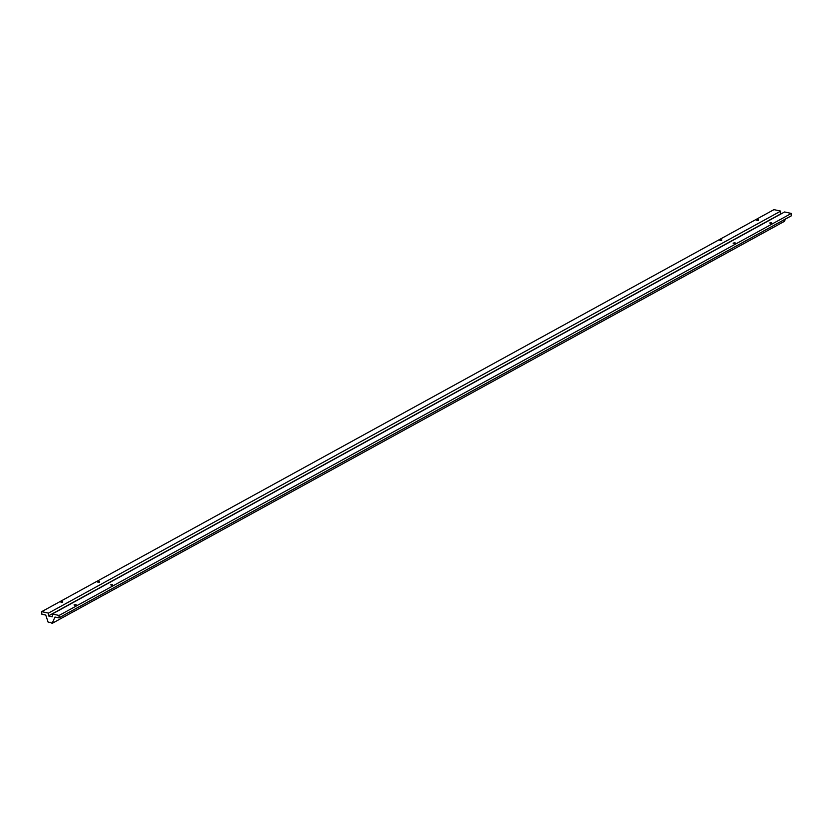 <?xml version="1.0" encoding="UTF-8"?>
<svg xmlns="http://www.w3.org/2000/svg" width="833" height="833" viewBox="0 0 833 833"><rect width="100%" height="100%" fill="white"/><g stroke="black" fill="none" stroke-linecap="round" stroke-linejoin="round"><path stroke-width="1.25" d="M771.66 223.431L771.67 222.671L769.692 223.015L771.67 222.671L771.66 223.431M75.99 605.352L76.011 604.591L74.033 604.925L76.011 604.591L75.99 605.352M62.704 602.446L62.714 601.676L60.736 602.02L62.714 601.676L62.704 602.446M721.753 240.633L721.763 239.862L719.785 240.206L721.763 239.862L721.753 240.633M758.363 220.526L758.384 219.766L756.395 220.11L758.384 219.766L758.363 220.526M735.039 243.538L735.06 242.778L733.071 243.121L735.06 242.778L735.039 243.538M112.611 585.245L112.622 584.485L110.643 584.828L112.622 584.485L112.611 585.245M99.314 582.34L99.335 581.58L97.346 581.923L99.335 581.58L99.314 582.34M784.426 221.349L52.146 623.365L50.219 622.261L48.262 622.511L45.742 615.077L41.65 614.004L41.692 611.651L773.972 209.635L41.692 611.651L48.439 613.13L780.719 211.113L773.972 209.635L780.719 211.113L48.439 613.13L48.387 615.931L780.667 213.914L780.719 211.113L780.667 213.914L48.387 615.931L52.271 616.774L52.323 613.973L784.603 211.967L52.323 613.973L59.081 615.452L59.028 617.805L791.308 215.789L791.35 213.435L59.081 615.452L791.35 213.435L784.603 211.967L791.35 213.435L791.308 215.789L58.987 617.888L54.968 617.055L52.146 623.365L784.426 221.349L785.436 219.069L784.426 221.349M59.028 617.805L59.081 615.452L52.323 613.973L52.271 616.774L48.387 615.931L48.439 613.13L41.692 611.651L41.754 614.14L45.742 615.077L48.262 622.511L50.219 622.261L52.146 623.365L54.936 617.086L58.924 617.899L791.204 215.882M99.335 581.58L97.992 582.319L99.335 581.58M757.041 220.506L758.384 219.766L757.041 220.506M720.42 240.602L721.763 239.862L720.42 240.602M62.714 601.676L61.371 602.415L62.714 601.676M112.622 584.485L111.278 585.224L112.622 584.485M733.717 243.507L735.06 242.778L733.717 243.507M76.011 604.591L74.668 605.32L76.011 604.591M770.327 223.411L771.67 222.671L770.327 223.411M58.987 617.888L791.256 215.872"/></g></svg>
